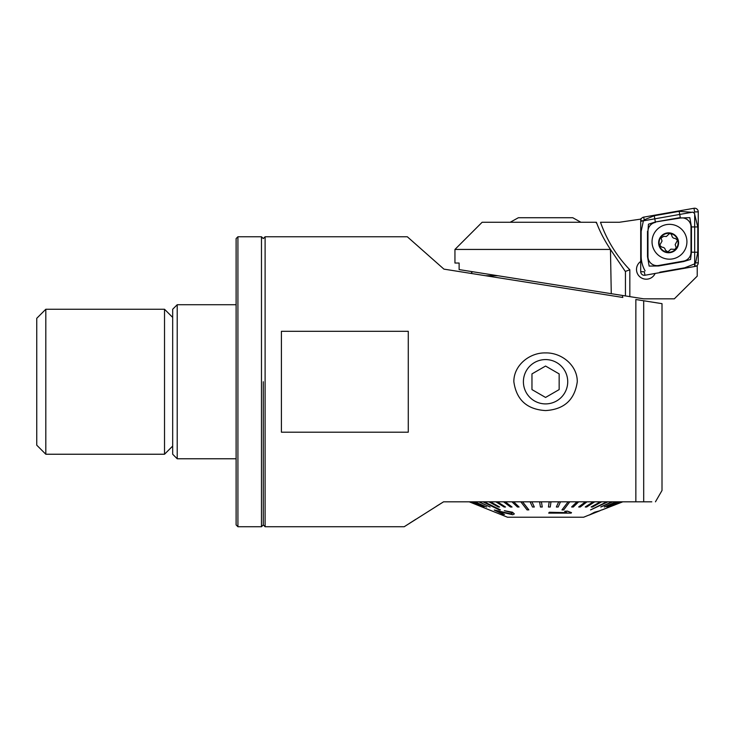<?xml version="1.0" encoding="UTF-8"?>
<svg xmlns="http://www.w3.org/2000/svg" width="735" height="735" viewBox="0 0 735 735"><rect width="100%" height="100%" fill="white"/><g stroke="black" fill="none" stroke-linecap="round" stroke-linejoin="round"><path stroke-width="1.1" d="M545.563 410.571C526.977 409.45 516.402 399.84 513.848 381.741C513.664 365.221 529.751 352.451 545.563 352.919C561.411 352.478 577.444 365.212 577.278 381.741C574.696 399.849 564.131 409.459 545.563 410.571M443.931 269.129L407.309 236.762L443.931 269.129L622.839 297.464M177.208 458.769L177.208 304.722L172.679 309.251L172.679 454.239L177.208 458.769L236.11 458.769M263.295 381.741L263.295 524.919L263.295 381.741M265.105 526.729L263.295 524.919L261.476 526.729L261.476 236.762L263.295 238.572L265.105 236.762L265.105 526.729L404.204 526.729M643.695 300.762L635.849 299.522L635.849 501.812L643.695 501.812C659.111 501.812 659.111 501.812 643.695 501.812L643.695 300.762L662.005 303.665L662.005 490.484L655.464 501.812M651.798 501.812L443.582 501.812L404.204 526.729L443.582 501.812M443.37 501.941L436.333 506.332M415.845 519.278L409.248 523.495M408.274 381.741L408.274 432.198L281.413 432.198L281.413 331.292L408.274 331.292L408.274 381.741M649.768 501.812L622.573 501.812M622.573 501.904L601.974 509.934L621.902 501.812M485.596 275.726L497.852 275.726M589.176 515.07L594.578 512.295L600.054 510.696L594.578 512.203L589.176 515.07L600.054 510.696M607.707 501.913L590.554 509.925L607.707 501.812M569.772 501.913L568.045 501.913L561.953 509.925L563.671 509.925L569.772 501.812M527.087 509.925L528.814 509.833L522.585 501.812L520.867 501.913L527.087 509.925M499.286 509.925L500.342 509.833L484.181 501.812L483.125 501.913L499.286 509.925M589.176 514.978L583.618 517.22L507.499 517.22L469.215 501.812M608.571 506.911L621.149 501.812L608.571 506.911M606.935 506.911L619.21 501.812L606.935 506.911M604.335 506.911L616.105 501.812L604.335 506.911M600.807 506.911L611.897 501.812L600.807 506.911M590.554 509.925L606.632 501.913M591.197 506.911L600.412 501.812L591.197 506.911M585.271 506.911L593.329 501.812L585.271 506.911M578.721 506.911L585.483 501.812L578.721 506.911M571.655 506.911L577.012 501.812L571.655 506.911M561.953 509.925L568.045 501.913M556.386 506.911L558.719 501.812L556.386 506.911M548.439 506.911L549.192 501.812L548.439 506.911M541.419 501.812L542.255 507.012L541.419 501.812M531.892 501.812L534.317 507.012L531.892 501.812M513.646 501.812L519.085 507.012L513.646 501.812M505.202 501.812L512.038 507.012L505.202 501.812M497.402 501.812L505.515 507.012L497.402 501.812M490.355 501.812L499.625 507.012L490.355 501.812M478.972 501.812L490.107 507.012L478.972 501.812M474.819 501.812L486.625 507.012L474.819 501.812M471.778 501.812L484.071 507.012L471.778 501.812M469.904 501.812L482.491 507.012L469.904 501.812M511.156 513.93L494.297 510.007L511.156 513.93L512.148 513.425L511.064 512.488L504.32 510.669L512.488 512.313L514.362 513.903L512.754 514.739L498.119 511.395L504.495 514.5L502.887 514.243L494.297 510.099M514.362 513.903L512.488 512.221L504.32 510.669M504.495 514.5L498.119 511.303M566.777 512.644L549.339 512.258L548.723 513.039L549.339 512.35L566.777 512.736L564.682 511.284L567.337 511.192L571.508 512.635L571.113 513.131L548.723 513.122M571.508 512.635L567.337 511.101L564.682 511.284M469.904 501.913L482.491 507.012M478.972 501.913L490.107 507.012M474.819 501.913L486.625 507.012M471.778 501.913L484.071 507.012M490.355 501.913L489.124 501.913L498.394 507.012L499.625 507.012M513.646 501.913L512.01 501.913L517.449 507.012L519.085 507.012M505.202 501.913L503.677 501.913L510.513 507.012L512.038 507.012M497.402 501.913L496.006 501.913L504.127 507.012L505.515 507.012M500.342 509.925L484.181 501.913M531.892 501.913L530.119 501.913L532.535 507.012L534.317 507.012M556.386 507.012L558.168 507.012L560.502 501.812M560.502 501.913L558.719 501.913M548.439 507.012L550.249 507.012L551.002 501.812M551.002 501.913L549.192 501.913M541.419 501.913L539.609 501.913L540.446 507.012L542.255 507.012M528.814 509.925L522.585 501.913M571.655 507.012L573.291 507.012L578.656 501.812M578.656 501.913L577.012 501.913M591.197 507.012L592.447 507.012L601.662 501.812M601.662 501.913L600.412 501.913M585.271 507.012L586.677 507.012L594.725 501.812M594.725 501.913L593.329 501.913M578.721 507.012L580.255 507.012L587.017 501.812M587.017 501.913L585.483 501.913M600.807 507.012L612.769 501.812M612.769 501.913L611.897 501.913M608.571 507.012L621.378 501.812M606.935 507.012L619.669 501.812M619.669 501.913L619.21 501.913M604.335 507.012L616.784 501.812M616.784 501.913L616.105 501.913M621.902 501.913L601.974 509.925M596.985 511.725L597.941 511.551M655.124 273.466A9.739 9.73 180 0 1 636.942 272.354A9.739 9.73 180 0 1 640.709 261.458A9.739 9.73 180 0 0 644.191 278.969A9.739 9.73 180 0 0 655.124 273.466M641.095 219.067L619.375 222.264L600.495 222.264A131.39 131.216 -0 0 0 629.831 269.8L625.448 271.371L625.448 295.929L611.272 293.688L610.463 249.441L454.947 249.441L454.947 263.038L459.118 263.038L459.118 269.589L611.272 293.688M695.916 266.217L697.23 265.987L697.23 276.13L674.326 298.833L643.75 298.833L625.448 295.929M454.947 249.441L482.132 222.264L596.397 222.264L596.93 223.66C600.017 231.847 604.528 240.437 610.463 249.441L625.154 271.215M697.23 265.987L696.725 265.776M640.819 218.718L640.819 219.802M640.819 221.29L692.884 212.121L694.685 213.637L694.685 266.428M686.922 241.76A17.447 17.419 0 0 0 669.475 224.34A17.447 17.419 0 0 0 652.037 241.76A17.447 17.419 0 0 0 669.475 259.179A17.447 17.419 0 0 0 686.922 241.76M655.445 222.411A9.059 9.05 0 0 0 647.958 231.323L647.958 256.588A9.059 9.05 0 0 0 658.597 265.5L683.513 261.109A9.059 9.05 0 0 0 691.001 252.197L691.001 226.931A9.059 9.05 0 0 0 680.362 218.019L655.363 221.979L648.445 224.203L647.958 231.323M643.704 217.128A3.629 3.62 0 0 0 640.709 220.693L640.709 271.684A3.629 3.62 0 0 0 644.962 275.248L695.255 266.401A3.629 3.62 0 0 0 698.25 262.836L698.25 211.836A3.629 3.62 0 0 0 693.996 208.271L643.704 217.128L644.172 219.848L654.269 215.741L679.186 211.349L691.966 212.286M693.84 212.911L694.621 211.946L698.25 211.836M694.685 214.501L697.8 226.95L697.8 252.215L695.567 262.91L694.786 263.837L684.689 267.806L659.773 272.198M645.119 270.884C642.611 266.511 641.288 261.752 641.159 256.607L641.159 231.332L643.391 220.766L644.172 219.848M647.507 231.332L647.507 256.607L649.134 266.079L658.67 265.96L683.587 261.568L690.514 259.455L691.451 252.215L691.451 226.95L689.825 217.643L680.362 218.019M667.913 251.894L670.88 249.137L674.941 249.367L676.172 247.621L675.171 244.599L677.495 240.281L675.327 238.452C673.288 238.425 672.112 237.405 671.79 235.375C670.88 233.271 669.677 233.087 668.179 234.823L666.333 236.514L663.751 236.339L661.041 237.993L662.042 241.052L659.718 245.325L661.886 247.18C663.925 247.236 665.101 248.255 665.414 250.249L667.913 251.894M677.982 239.426A9.968 9.95 -0 0 0 665.23 233.436A9.968 9.95 -0 0 0 659.231 246.17A9.968 9.95 -0 0 0 671.983 252.169A9.968 9.95 -0 0 0 677.982 239.426M665.386 233.859A9.518 9.5 -0 0 0 659.653 246.014A9.518 9.5 -0 0 0 671.827 251.737A9.518 9.5 -0 0 0 677.56 239.582A9.518 9.5 -0 0 0 665.386 233.859M510.2 222.264L518.377 217.725L572.749 217.725L580.926 222.264M545.563 403.901A22.16 22.16 0 0 0 567.723 381.741A22.16 22.16 0 0 0 545.563 359.58A22.16 22.16 0 0 0 523.403 381.741A22.16 22.16 0 0 0 545.563 403.901M559.151 389.596L559.151 373.894L545.563 366.048L531.965 373.894L531.965 389.596L545.563 397.442L559.151 389.596M236.11 524.919L236.11 238.572L237.919 236.762L237.919 526.729L236.11 524.919M36.75 445.18L36.75 318.31L45.809 309.251L45.809 454.239L36.75 445.18M172.679 446.081L164.521 454.239L164.521 309.251L45.809 309.251M629.831 269.8L629.831 296.628M596.93 223.66L595.828 222.264M695.567 262.91L698.25 262.836M694.786 263.837L695.255 266.401M640.709 271.684L644.338 271.794L644.962 275.248M694.621 211.946L693.996 208.271M643.391 220.766L640.709 220.693M679.186 211.349L680.288 217.588L655.363 221.979L654.269 215.741M697.8 226.95L691.001 226.931M697.8 252.215L691.001 252.197M683.587 261.568L683.513 261.109M658.67 265.96L658.597 265.5M265.105 236.762L407.309 236.762M177.208 304.722L236.11 304.722M622.582 297.418L622.582 295.479M472.55 271.711L470.869 273.392M600.054 510.604L601.965 509.833M591.464 514.059L597.711 511.551M261.476 526.729L237.919 526.729M261.476 236.762L237.919 236.762M164.521 454.239L45.809 454.239M172.679 317.41L164.521 309.251"/></g></svg>
